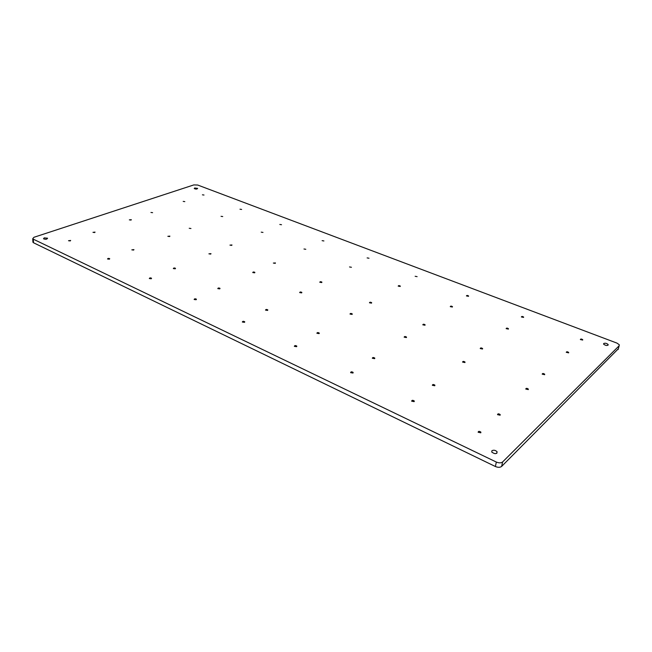 <?xml version="1.0" encoding="UTF-8"?>
<svg xmlns="http://www.w3.org/2000/svg" width="652" height="652" viewBox="0 0 652 652"><rect width="100%" height="100%" fill="white"/><g stroke="black" fill="none" stroke-linecap="round" stroke-linejoin="round"><path stroke-width="0.98" d="M501.632 466.408L502.611 461.958C501.086 463.107 498.992 463.14 496.343 462.056L495.381 466.506C498.022 467.598 500.1 467.565 501.632 466.408L618.341 348.771M502.611 461.958L619.164 345.747L618.129 349.537M32.902 241.672L33.513 242.756L495.381 466.506M33.513 242.756L33.301 239.17L32.722 238.73L33.937 237.287L193.807 184.923L197.727 185.038L616.947 343.099L619.27 344.737L619.164 345.747M33.301 239.17L496.343 462.056M70.277 240.922L68.501 240.727L70.644 240.458L70.277 240.922M94.711 232.536L92.967 232.34L95.045 232.104L94.711 232.536M109.381 259.194L107.539 258.991C107.865 258.306 108.591 258.216 109.723 258.705L109.381 259.194M133.636 250.075L131.826 249.855L133.945 249.618L133.636 250.075M151.24 278.763L149.316 278.526C149.634 277.801 150.376 277.703 151.549 278.241L151.24 278.763M175.225 268.811L173.334 268.575C173.652 267.882 174.377 267.801 175.51 268.331L175.225 268.811M196.146 299.749L194.141 299.488C194.443 298.706 195.201 298.608 196.431 299.203L196.146 299.749M219.765 288.877L217.792 288.616C218.102 287.874 218.844 287.793 220.026 288.38L219.765 288.877M244.459 322.332L242.348 322.039C242.642 321.183 243.424 321.094 244.704 321.754L244.459 322.332M267.589 310.425L265.519 310.124C265.82 309.325 266.578 309.252 267.809 309.896L267.589 310.425M296.57 346.685L294.345 346.351C294.623 345.43 295.438 345.34 296.774 346.082L296.57 346.685M319.064 333.612L316.888 333.27C317.174 332.414 317.964 332.341 319.252 333.066L319.064 333.612M352.952 373.034L350.605 372.651C350.866 371.656 351.705 371.575 353.115 372.406L352.952 373.034M374.623 358.649L372.325 358.258C372.61 357.329 373.425 357.272 374.778 358.078L374.623 358.649M414.142 401.64L411.648 401.184C411.901 400.116 412.773 400.043 414.264 400.98L414.142 401.64M434.786 385.748L432.341 385.291C432.618 384.297 433.466 384.256 434.892 385.161L434.786 385.748L434.892 385.161M480.801 432.789L478.136 432.26C478.381 431.102 479.293 431.053 480.874 432.121L480.801 432.789M500.133 415.194L497.525 414.656C497.802 413.588 498.698 413.564 500.198 414.59L500.133 415.194M131.036 220.074L129.34 219.871L131.337 219.683L131.036 220.074M152.609 212.666L150.946 212.462L152.609 212.666M169.618 236.537L167.857 236.309L169.895 236.13L169.618 236.537M190.946 228.51L189.219 228.281L190.946 228.51M210.735 254.084L208.901 253.832L210.987 253.661L210.735 254.084M231.745 245.372L229.944 245.119L231.973 244.973L231.745 245.372M254.655 272.821L252.74 272.544C253.057 271.868 253.767 271.819 254.875 272.381L254.655 272.821M275.242 263.351L273.367 263.066L275.454 262.935L275.242 263.351M301.664 292.887L299.659 292.577C299.969 291.851 300.702 291.803 301.86 292.422L301.664 292.887M321.729 282.56L319.765 282.243C320.083 281.566 320.792 281.525 321.909 282.137L321.729 282.56M352.113 314.411L350.002 314.06C350.311 313.286 351.061 313.245 352.276 313.938L352.113 314.411M371.518 303.131L369.456 302.781C369.765 302.055 370.507 302.023 371.673 302.699L371.518 303.131M406.375 337.573L404.158 337.165C404.46 336.342 405.242 336.31 406.514 337.076L406.375 337.573M424.974 325.226L422.798 324.826C423.115 324.044 423.882 324.028 425.096 324.777L424.974 325.226M464.925 362.553L462.561 362.088C462.871 361.2 463.686 361.192 465.023 362.047L464.925 362.553L465.023 362.047M482.521 349.007L480.214 348.543C480.532 347.72 481.331 347.72 482.61 348.551L482.521 349.007L482.61 348.551M528.267 389.578L525.756 389.048C526.066 388.103 526.922 388.111 528.332 389.073L528.267 389.578M544.64 374.672L542.187 374.142C542.513 373.27 543.352 373.294 544.697 374.215L544.64 374.672M184.809 201.615L183.196 201.403L184.809 201.615M204.003 195.029L202.413 194.818L204.003 195.029M222.723 216.554L221.044 216.325L222.723 216.554M241.631 209.439L239.977 209.202L241.631 209.439M262.976 232.414L261.224 232.161L262.976 232.414M281.525 224.72L279.806 224.459L281.525 224.72M305.796 249.284L303.971 248.999L305.796 249.284M323.905 240.955L322.112 240.661L323.905 240.955M351.436 267.271L349.529 266.953L351.436 267.271M369.008 258.225L367.133 257.907L369.008 258.225M400.189 286.472L398.185 286.122C398.511 285.462 399.22 285.454 400.32 286.098L400.189 286.472M417.109 276.644L415.137 276.285L417.109 276.644M452.374 307.035L450.263 306.636C450.597 305.935 451.331 305.943 452.48 306.652L452.374 307.035M468.503 296.326L466.433 295.926C466.775 295.274 467.5 295.291 468.601 295.975L468.503 296.326M508.381 329.105L506.139 328.641C506.482 327.907 507.256 327.932 508.454 328.714L508.381 329.105M523.564 317.41L521.372 316.962C521.722 316.269 522.48 316.301 523.637 317.059L523.637 317.059M568.625 352.838L566.254 352.316C566.612 351.542 567.419 351.583 568.683 352.455L568.625 352.838M582.676 340.051L580.353 339.537C580.72 338.812 581.511 338.869 582.725 339.7L582.676 340.051M44.23 237.866L47.58 238.216C46.928 239.406 45.567 239.586 43.488 238.762L44.23 237.866M491.901 450.736C493.76 449.823 495.496 450.182 497.117 451.803C496.677 454.142 494.901 454.24 491.779 452.097L491.901 450.736M194.687 187.996L197.646 188.395C197.026 189.251 195.893 189.3 194.239 188.558L194.687 187.996M603.687 343.522C605.292 342.936 606.784 343.278 608.161 344.549C607.436 345.91 605.92 345.788 603.613 344.174L603.687 343.522M32.942 242.308L32.722 238.73M244.679 322.161L244.704 321.754M296.733 346.554L296.774 346.082M319.211 333.506L319.252 333.066M353.05 372.96L353.115 372.406M374.713 358.584L374.778 358.078M414.167 401.624L414.264 400.98M480.728 432.846L480.874 432.121M500.06 415.242L500.198 414.59M406.44 337.516L406.514 337.076M425.031 325.185L425.096 324.777M528.202 389.627L528.332 389.073M544.583 374.721L544.697 374.215M568.577 352.879L568.683 352.455M496.791 453.319L497.117 451.803M607.966 345.291L608.161 344.549"/></g></svg>
